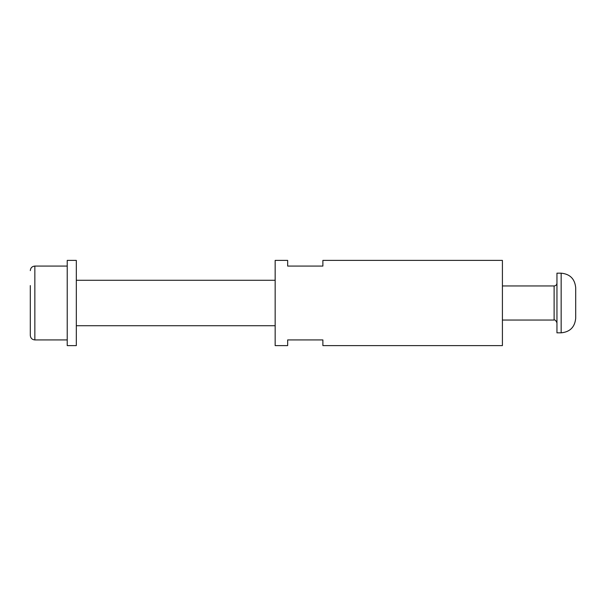 <?xml version="1.0" encoding="UTF-8"?>
<svg xmlns="http://www.w3.org/2000/svg" width="606" height="606" viewBox="0 0 606 606"><rect width="100%" height="100%" fill="white"/><g stroke="black" fill="none" stroke-linecap="round" stroke-linejoin="round"><path stroke-width="0.91" d="M502.412 303L502.412 345.609L322.884 345.609L322.884 339.928L287.661 339.928L287.661 345.609L275.162 345.609L275.162 260.391L287.661 260.391L287.661 266.072L322.884 266.072L322.884 260.391L502.412 260.391L502.412 303M561.156 332.83L556.952 332.83L556.952 273.17L561.156 273.17L561.156 332.83C569.988 331.967 574.836 327.119 575.7 318.286L575.7 287.714L575.7 318.286M76.318 345.609L76.318 260.391L67.228 260.391L67.228 345.609L76.318 345.609M30.3 330.361L30.3 320.43M30.3 285.57L30.3 335.383C30.573 338.14 32.088 339.655 34.845 339.928L34.845 266.072C32.088 266.345 30.573 267.86 30.3 270.617M556.952 283.116C556.785 284.843 555.838 285.79 554.111 285.956L554.111 320.044C554.967 319.559 555.914 320.506 556.952 322.884M554.111 285.956L502.412 285.956M554.111 320.044L502.412 320.044M561.156 273.17C569.988 274.033 574.836 278.881 575.7 287.714M76.318 325.725L275.162 325.725M76.318 280.275L275.162 280.275M34.845 339.928L67.228 339.928M34.845 266.072L67.228 266.072"/></g></svg>
